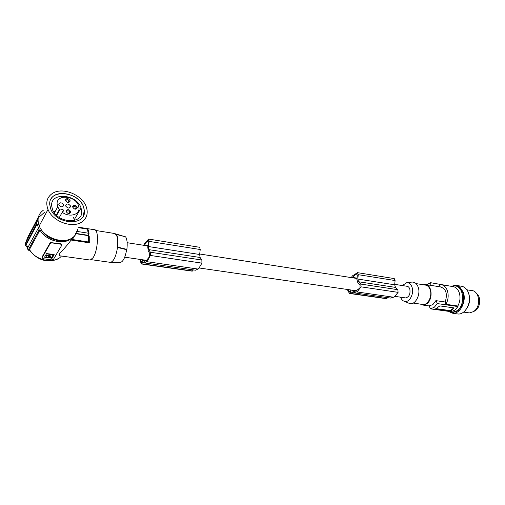 <?xml version="1.0" encoding="UTF-8"?>
<svg xmlns="http://www.w3.org/2000/svg" width="505" height="505" viewBox="0 0 505 505"><rect width="100%" height="100%" fill="white"/><g stroke="black" fill="none" stroke-linecap="round" stroke-linejoin="round"><path stroke-width="0.76" d="M70.599 206.457L70.479 205.907C68.39 203.521 66.786 203.42 65.675 205.592L65.801 206.166C67.916 208.533 69.513 208.628 70.599 206.457M89.025 233.55L88.369 229.983L87.491 229.118L88.154 233.184M87.491 229.118L78.61 227.686M49.9 256.294L48.745 256.136L49.9 256.294M49.888 256.073L48.745 256.111M42.073 257.821L43.007 258.705L51.75 259.892L53.391 259.488L61.825 245.14L60.916 244.218L52.002 242.899L50.33 243.303L42.073 257.821L42.048 257.07L50.298 242.552L60.89 243.776L61.799 244.647M63.75 205.257L63.624 204.677C61.509 202.309 59.899 202.215 58.782 204.386L58.915 204.992C61.048 207.347 62.658 207.435 63.75 205.257M124.912 236.656L115.418 233.802M126.875 249.375C127.563 243.543 127.14 239.364 125.619 236.839L116.529 234.497C117.911 237.186 118.303 241.396 117.709 247.122L126.875 249.375L126.648 249.704C125.272 257.436 123.157 261.704 120.304 262.505L110.57 262.373C113.758 261.319 116.062 256.338 117.495 247.444L126.648 249.704M76.305 207.972L76.23 207.624C74.847 206.027 73.787 205.952 73.055 207.404L73.13 207.757C74.519 209.348 75.58 209.423 76.305 207.972M72.587 237.64L71.136 240.064L89.29 242.817L88.407 241.971L72.398 239.534L74.873 235.399M88.407 241.971L88.343 235.646L75.605 233.657M69.191 201.261L69.116 200.902C67.727 199.317 66.666 199.248 65.928 200.681L66.004 201.047C67.405 202.625 68.465 202.694 69.191 201.261M77.385 207.637C75.605 204.803 73.976 204.519 72.505 206.785C74.298 209.638 75.927 209.922 77.385 207.637M69.835 212.359L69.753 211.986C68.352 210.396 67.279 210.332 66.54 211.797L66.628 212.182C68.042 213.766 69.109 213.823 69.835 212.359M70.927 212.024C69.141 209.158 67.487 208.874 65.985 211.185C67.784 214.063 69.431 214.341 70.927 212.024M70.277 200.927C68.503 198.093 66.868 197.802 65.372 200.056C67.159 202.896 68.794 203.187 70.277 200.927M79.007 207.921C79.841 214.833 69.362 217.699 62.235 212.283L63.056 211.728L63.46 210.25L62.942 209.506L60.196 209.032L59.369 209.581L57.734 206.816L57.115 204.096C56.15 193.901 75.491 195.53 78.528 205.68L79.007 207.921M62.235 212.283L59.325 217.491M59.369 209.581L56.326 215.092M73.459 217.485L74.614 220.401M53.669 211.841L55.26 211.343M81.665 210.97L81.046 208.009C77.044 194.109 50.431 191.698 51.643 205.775L52.526 209.632C57.614 223.664 83.521 224.466 81.665 210.97M82.997 216.525L84.335 210.604L83.641 207.271C79.91 194.229 56.087 188.188 50.872 199.361M84.354 210.579L83.66 207.239C79.133 191.231 48.392 188.296 49.736 204.569L50.784 209.095C56.756 225.28 86.551 226.082 84.354 210.579M82.189 221.695C86.084 218.785 87.706 214.877 87.062 209.96L86.405 207.284C82.782 194.936 62.405 186.496 52.299 193.503C46.908 197.291 45.482 202.606 48.013 209.455C52.665 221.771 73.105 228.879 82.189 221.695M43.55 210.055C38.235 213.868 36.789 219.151 39.226 225.886C43.708 237.994 63.744 244.761 72.733 237.539C75.599 235.425 77.246 232.666 77.675 229.257M63.295 240.506L57.57 240.456C49.799 238.972 44.181 235.071 40.716 228.746M39.541 216.721L44.566 212.27M71.47 238.341C63.952 245.506 45.671 240.841 39.996 229.99L39.087 229.851L37.174 224.012L36.625 223.923L36.556 221.708L37.105 221.796L38.431 216.954M54.136 254.507L46.586 253.586L44.573 257.102L44.945 257.455L44.585 257.077M44.945 257.455L52.103 258.181L54.142 254.697M51.441 258.345L54.123 254.495M51.434 258.124L44.932 257.234M48.499 256.698L48.171 256.06L49.446 255.473L49.37 254.848L46.201 255.789C45.911 256.584 46.473 257.121 47.906 257.392L48.619 256.919L48.133 256.142M42.066 257.575L42.048 257.07M49.654 254.975L49.364 254.621L46.359 255.347L46.1 256.085M53.031 254.766L50.55 254.368L50.027 255.517L50.475 256.376L48.991 257.316L50.967 257.815L51.459 257.695L53.069 254.943L50.563 254.589M49.509 256.837L48.985 257.228M49.496 256.616L50.506 256.067M50.55 254.368L50.027 255.429M117.709 247.122L117.678 239.938L116.529 234.497M109.882 262.278L110.532 262.379M116.314 234.819L114.3 233.461L95.735 230.476M78.881 227.244L94.201 229.712C99.087 228.607 98.267 250.379 93.072 257.695L90.237 260.05L89.562 259.955M71.136 240.064C67.184 245.297 63.46 249.609 59.962 253.011C59.255 254.646 59.363 255.599 60.278 255.871L60.884 255.953M88.343 235.646L89.234 236.264L88.432 235.343L75.7 233.354M89.164 233.992L88.274 233.203L76.438 231.328M88.274 233.203L88.432 235.343M89.297 242.602L89.234 236.264M38.197 217.428L27.971 236.851L26.21 241.333M36.556 221.708L25.275 243.385M36.625 223.923L25.345 245.247L25.294 243.069M25.345 245.247L26.247 246.137M28.615 246.169L26.992 245.935L27.56 248.138M26.108 245.518L28.293 249.924L39.087 229.851M37.174 224.012L26.033 245.039M28.463 246.453L27.036 246.251M39.996 229.99L29.448 249.546L29.89 250.259M30.218 250.884L29.17 250.739L28.293 249.924M29.448 249.546C35.375 260.687 54.995 264.45 61.421 256.029M405.124 297.836L405.66 297.918C409.132 296.984 410.527 294.055 409.833 289.125C409.227 287.345 408.236 286.385 406.847 286.253L394.727 284.365M351.815 290.11L351.998 290.798L353.98 291.435L356.082 290.905L359.926 287.938L360.078 285.148L357.906 282.926L356.896 279.442L357.313 275.288L356.631 273.653M143.237 259.873L143.325 260.662L144.758 261.287L146.368 260.536L149.448 256.811L149.758 253.535L148.281 251.073L147.763 247.059L148.356 242.166L147.959 240.304M357.395 272.643L394.272 278.59L395.087 280.54L394.689 284.782L395.472 287.395L397.82 289.687L398.098 292.357L394.272 296.978L390.504 298.064L389.355 297.899M387.834 297.685L386.338 298.689M350.148 291.682L349.005 291.518L349.612 292.06L350.659 291.227L350.76 289.958M349.005 291.518L348.059 289.567M352.238 277.75L356.492 273.628M351.246 277.599L352.458 275.856L357.477 272.668L358.247 274.676L357.824 279.057L358.55 281.746L360.81 284.081L361.056 286.84L357.294 291.644L353.626 292.799L351.341 292.161L349.428 293.405L347.27 289.453M355.11 274.613L357.325 274.966M351.998 290.798L355.223 291.259M395.472 287.395L358.55 281.746M357.824 279.057L394.689 284.782M402.321 285.546L406.683 282.699C409.17 282.617 410.963 284.151 412.067 287.307C414.27 293.594 409.555 302.634 404.776 301.434C402.87 301.024 401.475 299.604 400.591 297.18M411.708 282.112L411.998 282.074C414.883 281.979 416.972 283.747 418.26 287.377C420.835 294.63 415.356 305.045 409.814 303.631L407.693 302.71M422.231 304.363L423.146 304.496C428.088 304.995 432.457 296.031 430.216 289.838C429.168 286.872 427.457 285.274 425.096 285.041L416.044 283.602M420.343 304.098L423.102 305.083L426.87 303.745C433.359 299.231 431.983 284.296 425.166 284.46L423.215 284.744M429.048 305.923L432.873 304.597L435.891 300.639L437.412 303.6L434.281 307.229L430.544 308.864L429.048 305.923M426.63 284.694L430.607 282.699L430.935 285.382M441.888 284.795L452.442 286.505C455.548 286.821 457.808 288.86 459.222 292.616C460.61 297.199 460.143 301.662 457.82 306.011L445.966 304.3C448.288 299.894 448.768 295.381 447.398 290.754C446.003 286.96 443.762 284.908 440.682 284.599L439.451 284.65L440.183 286.865M451.116 286.291L430.607 282.699M457.82 306.011L458.003 306.56L437.412 303.6M430.544 308.864L451.079 311.699L454.853 310.114L458.003 306.56M448.674 311.37L452.051 312.418L457.057 310.745C465.755 305.02 463.779 285.761 454.633 285.899L451.622 286.373M451.811 312.406L452.884 312.532L457.89 310.859L461.69 306.213C466.096 298.202 462.466 286.322 455.706 286.057M451.224 286.31L455.56 285.281L459.765 286.954L463.287 292.206C466.746 301.144 460.263 314.041 452.834 313.289L448.061 311.282M456.943 285.508L460.768 286.133C463.83 286.411 466.216 288.235 467.927 291.606L468.52 293.039C472.005 301.933 465.522 314.76 458.067 314.009L456.678 313.82M464.707 311.099C470.06 305.083 471.045 298.417 467.668 291.095M468.324 312.765L469.461 312.923L473.804 311.522L475.659 309.761C481.278 303.48 478.456 290.526 471.601 290.564L466.86 289.801M476.688 293.645C481.202 296.946 480.495 307.248 475.508 310.512L474.081 311.314M445.966 304.3L445.208 302.003L435.891 300.639M437.279 307.652L439.905 305.904L453.692 307.861L454.02 308.252L451.047 310.663L449.665 310.859L435.802 308.934L437.279 307.652M435.897 308.946L435.783 308.593L449.545 310.512L450.87 310.139L453.825 307.898M445.208 302.003C447.701 293.828 446.092 288.791 440.392 286.897L426.138 284.618M144.398 245.392L146.753 241.529L148.388 241.794M146.753 241.529L147.858 240.285M140.478 259.475L141.463 262.291L142.303 261.249L142.46 259.759M143.672 245.285L144.695 243.164L148.659 239.099L149.101 241.384L148.483 246.541L148.842 249.64L150.376 252.235L150.37 255.454L147.226 261.325L144.405 262.903L142.745 262.303L141.23 263.875L139.898 259.387M148.603 239.067L199.683 247.298L200.22 249.52L199.652 254.488L200.119 257.493L201.861 260.031L201.924 263.137L198.591 268.736L195.517 270.207L194.614 270.08M193.415 269.91L192.165 271.16M200.119 257.493L148.842 249.64M148.483 246.541L199.652 254.488M141.046 261.697L141.886 261.817M143.325 260.662L145.705 261.009M356.745 291.915L393.711 297.237M146.797 261.678L198.124 269.07M60.916 244.218L60.89 243.776M51.983 242.457L52.002 242.899M56.667 215.414L60.196 209.032M50.197 242.678L50.229 243.435M352.465 277.422L357.022 278.135M356.012 273.792L357.041 273.956M361.056 286.84L398.098 292.357M360.81 284.081L397.82 289.687M349.997 293.348L386.767 298.569M358.247 274.676L395.087 280.54M453.641 308.082L453.818 308.599M450.87 310.139L451.047 310.663M449.545 310.512L449.665 310.859M147.485 240.506L148.243 240.632M150.376 252.235L201.861 260.031M150.37 255.454L201.924 263.137M141.659 263.78L192.512 270.996M149.101 241.384L200.22 249.52M144.594 244.994L147.946 245.518M69.286 208.022L70.479 205.907M62.437 206.823L63.624 204.677M76.23 207.624L75.428 209.013M69.116 200.902L68.339 202.284M69.753 211.986L68.939 213.419M62.38 212.182L63.46 210.25M81.046 208.009L74.349 219.498M50.298 242.552L50.33 243.303M60.278 255.871L90.237 260.05M28.267 249.988L27.308 248.611L38.266 228.127M59.117 258.074C51.459 262.821 38.045 262.442 29.429 249.596M405.66 297.918L395.169 296.397M356.36 290.766L199.342 268.003M146.589 260.359L124.722 257.19M349.662 293.493L386.42 298.701M353.626 292.799L390.504 298.064M406.683 282.699L411.998 282.074M429.099 305.923L423.102 305.083M463.565 312.103L469.461 312.923M144.405 262.903L195.517 270.207M141.4 263.964L192.235 271.166M452.834 313.289L458.067 314.009M57.734 206.816L54.401 212.908M423.146 304.496L413.153 303.082M452.884 312.532L452.051 312.418M39.226 225.886L48.013 209.455M356.991 278.489L199.709 254.002M147.896 245.941L127.153 242.709M91.254 259.677L110.57 262.373M404.776 301.434L409.814 303.631"/></g></svg>
